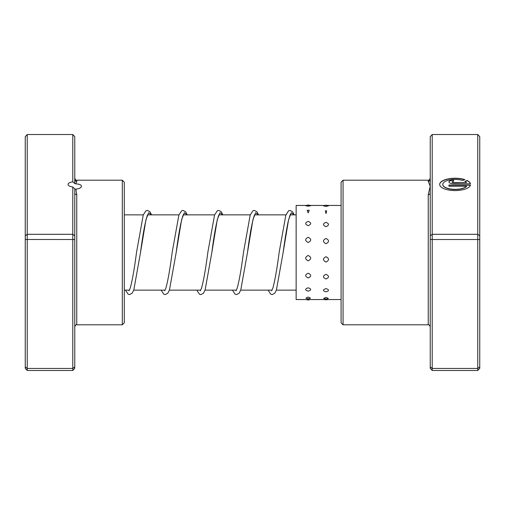 <?xml version="1.0" encoding="UTF-8"?>
<svg xmlns="http://www.w3.org/2000/svg" width="505" height="505" viewBox="0 0 505 505"><rect width="100%" height="100%" fill="white"/><g stroke="black" fill="none" stroke-linecap="round" stroke-linejoin="round"><path stroke-width="0.76" d="M72.789 181.838L72.789 134.519L74.772 136.666L74.772 179.414A1.982 1.951 180 0 0 76.754 181.364L75.845 183.852L74.772 183.536L72.789 181.838A6.735 2.695 0 0 0 68.036 184.413A6.735 2.695 0 0 0 72.789 186.983L74.772 188.92L74.772 235.791L72.789 234.301L72.789 186.983M75.845 183.852C79.354 184.066 81.242 184.855 81.507 186.225C81.242 187.734 79.354 188.712 75.845 189.167L76.754 194.627L76.754 324.803C76.274 324.298 75.611 324.961 74.772 326.785M122.311 180.197L124.293 182.179L124.293 322.821L122.311 324.803L122.311 180.197L76.754 180.197L76.754 181.364M74.772 235.791L74.772 368.334L72.789 370.481L27.232 370.481L27.232 368.435L25.25 366.889L25.25 136.666L27.232 134.519L27.232 368.435L72.789 368.435L72.789 239.515L25.25 239.477M72.789 134.519L27.232 134.519M74.772 239.477L72.789 239.515L72.789 234.301L27.232 234.301L25.25 235.791M72.789 370.481L72.789 368.435L74.772 366.889M27.232 370.481L25.25 368.334L25.25 366.889M74.772 179.414L74.772 183.536M74.772 188.92L75.845 189.167M74.772 193.036A1.982 1.584 180 0 0 76.754 194.627M308.189 221.398C304.837 222.768 304.837 224.195 308.189 225.666C311.541 224.188 311.541 222.768 308.189 221.398M325.996 222.339C322.644 223.74 322.644 225.192 325.996 226.695C329.342 225.192 329.342 223.74 325.996 222.339M308.189 210.257L307.141 210.364L308.189 212.921L309.243 210.364L308.189 210.257M326.634 210.856A5.151 5.151 0 0 0 325.996 210.819L325.353 210.856L325.996 213.602L326.634 210.856L325.996 210.819A5.151 5.151 0 0 0 325.353 210.856M305.664 205.737L308.189 206.204L310.72 205.737A5.151 5.151 0 0 0 305.664 205.737M323.49 205.87L325.996 206.438L328.496 205.87A5.151 5.151 0 0 0 323.49 205.87M308.189 297.016L305.897 298.133A5.151 5.151 0 0 0 310.487 298.133L308.189 297.016M325.996 297.401L323.642 298.392A5.151 5.151 0 0 0 328.351 298.392L325.996 297.401M308.189 287.8C304.837 288.986 304.837 290.097 308.189 291.145C311.541 290.097 311.541 288.98 308.189 287.8M325.996 288.607C322.644 289.756 322.644 290.829 325.996 291.839C329.342 290.829 329.342 289.75 325.996 288.607M308.189 273.211C304.837 274.827 304.837 276.405 308.189 277.933C311.541 276.399 311.541 274.821 308.189 273.211M325.996 274.316C322.644 275.913 322.644 277.466 325.996 278.968C329.342 277.46 329.342 275.907 325.996 274.316M308.189 255.467C304.837 257.279 304.837 259.071 308.189 260.851C311.541 259.065 311.541 257.272 308.189 255.467M325.996 256.704C322.644 258.51 322.644 260.296 325.996 262.07C329.342 260.29 329.342 258.503 325.996 256.704M308.189 237.274C304.837 238.998 304.837 240.74 308.189 242.501C311.541 240.733 311.541 238.991 308.189 237.274M325.996 238.455C322.644 240.184 322.644 241.939 325.996 243.713C329.348 241.939 329.348 240.184 325.996 238.455M306.245 205.453L296.138 205.453L296.138 299.547L341.09 299.547M430.228 239.477L432.211 239.515L432.211 370.481L430.228 368.334L430.228 193.036A1.982 1.584 -0 0 1 428.246 194.627L430.228 186.225L428.246 181.364L428.246 180.197L428.246 181.364A1.982 1.951 0 0 0 430.228 179.414L430.228 136.666L432.211 134.519L477.768 134.519L477.768 234.301L432.211 234.301L432.211 239.515L477.768 239.515L477.768 234.301L479.75 235.791L479.75 368.334L477.768 370.481L477.768 239.515L479.75 239.477M466.576 186.257L466.576 186.44A12.354 4.936 180 0 1 452.764 189.438A12.354 4.936 180 0 1 442.771 184.59L442.771 184.407A12.354 4.936 0 0 0 452.764 189.255A12.354 4.936 0 0 0 466.576 186.257L448.945 186.257L448.945 185.026L470.49 185.026A15.44 6.174 180 0 1 454.349 190.574A15.44 6.174 180 0 1 439.678 184.407A15.44 6.174 180 0 1 448.509 178.827A15.44 6.174 180 0 1 464.897 179.629L462.7 180.506A12.354 4.936 0 0 0 449.69 179.969A12.354 4.936 0 0 0 442.771 184.407M453.578 183.788A4.633 1.85 180 0 1 448.945 181.939A4.633 1.85 180 0 1 453.578 180.083L453.578 181.32A1.547 0.619 0 0 0 452.038 181.939A1.547 0.619 0 0 0 453.578 182.551L466.576 182.551A12.354 4.936 0 0 0 464.884 181.377L467.081 180.5A15.44 6.174 180 0 1 470.49 183.788L453.578 183.788M466.576 182.551L453.578 182.734A1.547 0.619 180 0 1 452.038 182.116L452.038 181.939M343.065 324.803L341.09 322.821L341.09 182.179L343.065 180.197L343.065 324.803L428.246 324.803L428.246 194.627M432.211 134.519L432.211 234.301L430.228 235.791M432.211 370.481L477.768 370.481M430.228 366.889L432.211 368.435L477.768 368.435L479.75 366.889M477.768 134.519L479.75 136.666L479.75 235.791M430.228 193.036L430.228 179.414M453.578 181.32L453.578 180.266A4.633 1.85 0 0 0 448.951 182.027M470.433 183.788A15.44 6.174 0 0 0 467.081 180.683L467.081 180.5M467.081 180.683L465.08 181.484M464.644 179.73A15.44 6.174 0 0 0 448.465 179.016A15.44 6.174 0 0 0 439.685 184.495M470.433 185.202L448.945 185.202L448.945 186.257M148.034 214.183L147.378 215.326C145.162 221.809 142.871 234.238 140.497 252.62L145.97 219.631L148.704 212.719L151.437 214.865M183.687 214.189L183.037 215.326C180.822 221.809 178.524 234.244 176.157 252.62L181.623 219.631L184.357 212.719L187.09 214.865M219.347 214.183L218.69 215.332C216.475 221.815 214.177 234.251 211.81 252.639L217.276 219.637L220.016 212.719L222.749 214.865M255 214.183L254.35 215.326C252.134 221.802 249.836 234.232 247.469 252.607L252.936 219.625L255.669 212.719L258.402 214.865M290.653 214.183C290.52 213.489 289.687 215.963 288.159 221.607C286.486 229.649 284.807 239.995 283.122 252.645L288.589 219.637L291.322 212.719L294.061 214.865M296.138 290.135L276.355 290.135M272.05 290.135L240.696 290.135M236.397 290.135L205.043 290.135M200.737 290.135L169.383 290.135M165.084 290.135L133.73 290.135M129.425 290.135L124.293 290.135M296.138 214.865L290.224 214.865M285.925 214.865L254.564 214.865M250.265 214.865L218.911 214.865M214.612 214.865L183.252 214.865M178.953 214.865L147.599 214.865M143.3 214.865L124.293 214.865M122.311 324.803L76.754 324.803M76.754 180.197C76.274 180.702 75.611 180.039 74.772 178.214M309.243 210.364A5.151 5.151 0 0 0 307.141 210.364M306.245 299.547A5.151 5.151 0 0 0 310.139 299.547M324.462 299.547A5.151 5.151 0 0 0 327.524 299.547M341.09 205.453L325.996 205.453M324.462 205.453L308.189 205.453M343.065 180.197L428.246 180.197C428.713 180.714 429.376 180.051 430.228 178.214M428.246 324.803C428.726 324.298 429.389 324.961 430.228 326.785M151.557 214.865L149.998 211.797L147.435 210.408L145.932 210.831L143.224 215.067L136.539 252.304C134.368 269.007 132.241 281.026 130.145 288.368L128.996 290.817M187.216 214.865L185.657 211.803L183.088 210.408L181.636 210.8L178.884 215.067L172.192 252.304C170.059 268.704 167.963 280.635 165.899 288.09L164.655 290.817M222.869 214.865L221.259 211.734L218.747 210.408L217.295 210.8L214.537 215.067L207.845 252.323C205.718 268.717 203.616 280.635 201.552 288.084L200.308 290.817M258.528 214.865L256.969 211.803L254.4 210.408L252.948 210.8L250.196 215.067L243.511 252.292C241.339 269.001 239.206 281.026 237.116 288.368L235.961 290.817M294.181 214.865L292.622 211.797L290.059 210.408L288.607 210.8L285.849 215.067L279.158 252.33C277.024 268.723 274.928 280.641 272.864 288.09L271.621 290.817M125.474 290.135L128.156 294.2L129.608 294.592L132.171 293.203L133.825 289.87L140.497 252.62M161.127 290.135L163.809 294.2L165.261 294.592L167.83 293.197L169.478 289.876L176.157 252.62M196.78 290.135L199.469 294.2L200.921 294.592L203.433 293.266L205.137 289.876L211.81 252.639M232.439 290.135L235.071 294.169L236.574 294.592L239.136 293.203L240.79 289.876L247.469 252.607M268.092 290.135L270.781 294.2L272.233 294.592L274.796 293.203L276.443 289.876L283.122 252.645"/></g></svg>
